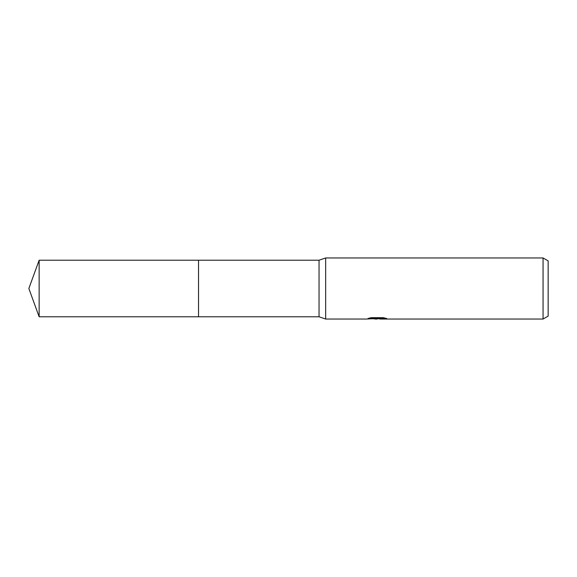 <?xml version="1.0" encoding="UTF-8"?>
<svg xmlns="http://www.w3.org/2000/svg" width="577" height="577" viewBox="0 0 577 577"><rect width="100%" height="100%" fill="white"/><g stroke="black" fill="none" stroke-linecap="round" stroke-linejoin="round"><path stroke-width="0.87" d="M369.958 317.949L377.798 317.949L377.798 318.468L366.186 319.045L325.666 319.045L319.045 316.78L198.538 316.78L198.538 260.22L319.045 260.22L325.666 257.955L543.058 257.955L548.15 260.891L548.15 316.109L543.058 319.045L379.81 319.045L379.695 318.518L384.513 317.941M319.045 316.78L319.045 260.22M325.666 319.045L325.666 257.955M379.695 318.569L376.579 319.045L373.023 318.749M376.579 319.045L375.129 319.045M543.058 319.045L543.058 257.955M377.798 318.468L368.032 318.468L371.213 317.667L383.265 317.667L386.763 318.562L379.695 319.031M39.142 316.78L39.142 260.22L198.538 260.22L198.538 316.78L39.142 316.78L28.85 288.5L39.142 260.22M377.048 318.54L379.695 318.54"/></g></svg>
